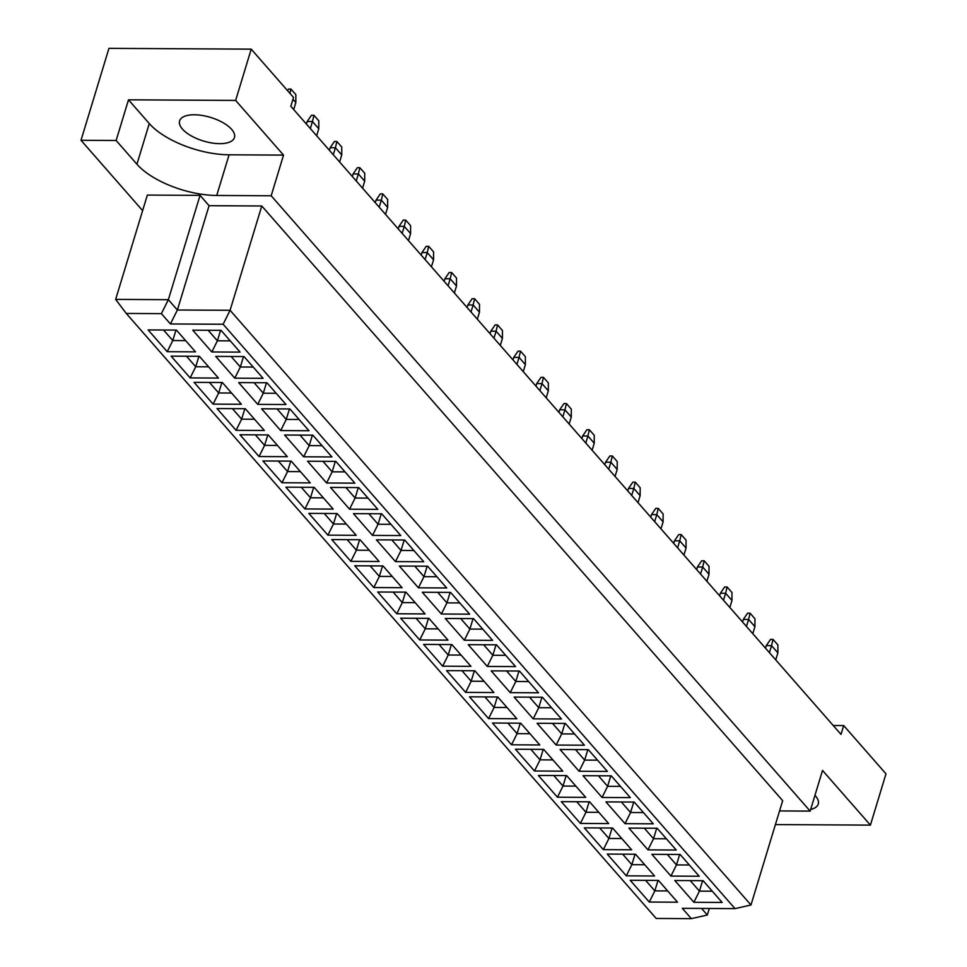 <?xml version="1.0" encoding="UTF-8"?>
<svg xmlns="http://www.w3.org/2000/svg" width="967" height="967" viewBox="0 0 967 967"><rect width="100%" height="100%" fill="white"/><g stroke="black" fill="none" stroke-linecap="round" stroke-linejoin="round"><path stroke-width="1.45" d="M810.66 809.452A28.659 12.329 -163.1 0 0 818.251 804.048A28.659 12.329 -163.1 0 0 815.423 795.853A28.659 12.329 -163.1 0 0 814.951 795.345M182.437 129.082A28.659 12.329 16.9 0 1 179.608 120.887A28.659 12.329 16.9 0 1 202.272 115.472A28.659 12.329 16.9 0 1 231.621 129.348A28.659 12.329 16.9 0 1 234.449 137.544A28.659 12.329 16.9 0 1 211.773 142.959A28.659 12.329 16.9 0 1 182.437 129.082M775.413 824.585L870.409 825.117L885.99 773.842L843.695 725.564L841.012 734.4L290.825 106.273L293.509 97.437L251.215 49.148L108.945 48.35L81.01 140.288L142.62 210.637M843.695 725.564L833.216 725.504M870.409 825.117L822.518 770.433L810.165 811.108L779.571 810.926M149.281 123.546A61.417 26.423 -163.1 0 0 229.082 154.805L283.536 155.107L235.646 100.423L128.49 99.819L149.281 123.546L136.927 164.221A61.417 26.423 -163.1 0 0 216.729 195.467L271.183 195.769L810.165 811.108M128.49 99.819L116.137 140.481L136.927 164.221M116.137 140.481L81.01 140.288M200.048 195.37L147.347 195.08L115.653 299.395L168.355 299.685L200.048 195.37L209.077 205.693L261.779 205.983L782.678 800.676L750.984 904.991L735.005 908.629L223.135 324.247L170.434 323.957L161.404 313.634L126.266 313.441L656.206 918.457L691.345 918.65L682.303 908.327L735.005 908.629M235.646 100.423L251.215 49.148M283.536 155.107L271.183 195.769M161.404 313.634L168.355 299.685L177.384 310.008L209.077 205.693M701.571 908.436L707.324 915.024L709.319 908.484M170.434 323.957L177.384 310.008L230.086 310.298L261.779 205.983M223.135 324.247L230.086 310.298L750.984 904.991M658.479 880.429L677.541 902.199L649.268 902.042L630.194 880.272L658.479 880.429M703.094 880.683L722.156 902.453L693.883 902.284L674.809 880.514L703.094 880.683M635.524 854.224L654.586 875.993L626.314 875.836L607.24 854.066L635.524 854.224M680.139 854.477L699.201 876.247L670.929 876.078L651.855 854.308L680.139 854.477M612.57 828.018L631.632 849.788L603.348 849.63L584.286 827.861L612.57 828.018M657.185 828.272L676.247 850.041L647.975 849.872L628.901 828.103L657.185 828.272M589.616 801.812L608.678 823.582L580.393 823.425L561.331 801.655L589.616 801.812M634.231 802.054L653.293 823.824L625.02 823.666L605.946 801.897L634.231 802.054M566.662 775.607L585.724 797.376L557.439 797.219L538.377 775.449L566.662 775.607M611.277 775.848L630.339 797.618L602.054 797.461L582.992 775.691L611.277 775.848M543.696 749.401L562.77 771.17L534.485 771.001L515.423 749.232L543.696 749.401M588.323 749.643L607.385 771.412L579.1 771.255L560.038 749.485L588.323 749.643M520.742 723.195L539.816 744.965L511.531 744.795L492.469 723.026L520.742 723.195M565.369 723.437L584.431 745.206L556.146 745.049L537.084 723.28L565.369 723.437M497.787 696.989L516.861 718.759L488.577 718.59L469.515 696.82L497.787 696.989M542.402 697.231L561.476 719.001L533.192 718.844L514.13 697.074L542.402 697.231M474.833 670.772L493.907 692.541L465.623 692.384L446.561 670.614L474.833 670.772M519.448 671.025L538.522 692.795L510.238 692.638L491.176 670.868L519.448 671.025M451.879 644.566L470.953 666.336L442.668 666.178L423.606 644.409L451.879 644.566M496.494 644.82L515.568 666.589L487.283 666.432L468.221 644.663L496.494 644.82M428.925 618.36L447.999 640.13L419.714 639.973L400.652 618.203L428.925 618.36M473.54 618.614L492.614 640.384L464.329 640.227L445.267 618.457L473.54 618.614M405.971 592.155L425.045 613.924L396.76 613.767L377.698 591.997L405.971 592.155M450.586 592.408L469.66 614.178L441.375 614.021L422.313 592.251L450.586 592.408M383.017 565.949L402.091 587.718L373.806 587.561L354.744 565.792L383.017 565.949M427.632 566.203L446.706 587.972L418.421 587.815L399.359 566.046L427.632 566.203M360.062 539.743L379.137 561.513L350.852 561.356L331.79 539.586L360.062 539.743M404.677 539.997L423.751 561.767L395.467 561.609L376.405 539.84L404.677 539.997M337.108 513.537L356.182 535.307L327.898 535.15L308.836 513.38L337.108 513.537M381.723 513.791L400.797 535.561L372.513 535.404L353.451 513.634L381.723 513.791M314.154 487.332L333.228 509.101L304.943 508.944L285.881 487.175L314.154 487.332M358.769 487.586L377.843 509.355L349.558 509.198L330.496 487.428L358.769 487.586M291.2 461.126L310.274 482.896L281.989 482.738L262.927 460.969L291.2 461.126M335.815 461.38L354.889 483.149L326.604 482.992L307.542 461.223L335.815 461.38M268.246 434.92L287.32 456.69L259.035 456.533L239.973 434.763L268.246 434.92M312.861 435.174L331.935 456.944L303.65 456.787L284.588 435.017L312.861 435.174M245.292 408.715L264.366 430.484L236.081 430.327L217.019 408.558L245.292 408.715M289.907 408.968L308.981 430.738L280.696 430.581L261.634 408.811L289.907 408.968M222.337 382.509L241.412 404.279L213.127 404.121L194.065 382.352L222.337 382.509M266.952 382.763L286.027 404.532L257.742 404.375L238.68 382.606L266.952 382.763M199.383 356.303L218.457 378.073L190.173 377.916L171.111 356.146L199.383 356.303M243.998 356.557L263.072 378.327L234.788 378.17L215.726 356.4L243.998 356.557M176.429 330.098L195.503 351.867L167.218 351.71L148.144 329.94L176.429 330.098M221.044 330.351L240.118 352.121L211.833 351.964L192.771 330.182L221.044 330.351M220.573 330.339L217.394 340.795L230.267 340.868M208.171 330.279L217.394 340.795L211.833 351.964M175.958 330.098L172.779 340.553L185.652 340.614M163.556 330.025L172.779 340.553L167.218 351.71M243.527 356.545L240.348 367.001L253.221 367.073M231.125 356.485L240.348 367.001L234.788 378.17M198.912 356.303L195.733 366.759L208.606 366.831M186.51 356.231L195.733 366.759L190.173 377.916M266.481 382.763L263.302 393.206L276.175 393.279M254.091 382.69L263.302 393.206L257.742 404.375M221.866 382.509L218.687 392.965L231.56 393.037M209.464 382.436L218.687 392.965L213.127 404.121M289.435 408.968L286.256 419.412L299.129 419.485M277.046 408.896L286.256 419.412L280.696 430.581M244.82 408.715L241.641 419.17L254.514 419.243M232.431 408.642L241.641 419.17L236.081 430.327M312.389 435.174L309.21 445.618L322.084 445.69M300 435.102L309.21 445.618L303.65 456.787M267.774 434.92L264.595 445.376L277.469 445.449M255.385 434.848L264.595 445.376L259.035 456.533M335.344 461.38L332.165 471.823L345.038 471.896M322.954 461.307L332.165 471.823L326.604 482.992M290.729 461.126L287.55 471.582L300.423 471.654M278.339 461.054L287.55 471.582L281.989 482.738M358.298 487.586L355.119 498.041L367.992 498.114M345.908 487.513L355.119 498.041L349.558 509.198M313.683 487.332L310.504 497.787L323.377 497.86M301.293 487.259L310.504 497.787L304.943 508.944M381.252 513.791L378.073 524.247L390.946 524.319M368.862 513.719L378.073 524.247L372.513 535.404M336.637 513.537L333.458 523.993L346.331 524.066M324.247 513.465L333.458 523.993L327.898 535.15M404.206 539.997L401.027 550.453L413.9 550.525M391.816 539.924L401.027 550.453L395.467 561.609M359.591 539.743L356.412 550.199L369.285 550.271M347.201 539.671L356.412 550.199L350.852 561.356M427.16 566.203L423.981 576.658L436.854 576.731M414.77 566.13L423.981 576.658L418.421 587.815M382.545 565.949L379.366 576.405L392.239 576.477M370.156 565.876L379.366 576.405L373.806 587.561M450.114 592.408L446.935 602.864L459.808 602.937M437.725 592.336L446.935 602.864L441.375 614.021M405.499 592.155L402.32 602.61L415.194 602.683M393.11 592.082L402.32 602.61L396.76 613.767M473.068 618.614L469.889 629.07L482.763 629.142M460.679 618.542L469.889 629.07L464.329 640.227M428.454 618.36L425.275 628.816L438.148 628.888M416.064 618.288L425.275 628.816L419.714 639.973M496.023 644.82L492.844 655.275L505.717 655.348M483.633 644.747L492.844 655.275L487.283 666.432M451.408 644.566L448.229 655.022L461.102 655.094M439.018 644.493L448.229 655.022L442.668 666.178M518.977 671.025L515.798 681.481L528.671 681.554M506.587 670.953L515.798 681.481L510.238 692.638M474.362 670.772L471.183 681.227L484.056 681.3M461.972 670.699L471.183 681.227L465.623 692.384M541.931 697.231L538.752 707.687L551.625 707.759M529.541 697.159L538.752 707.687L533.192 718.844M497.316 696.977L494.137 707.433L507.01 707.506M484.926 696.917L494.137 707.433L488.577 718.59M564.885 723.437L561.706 733.893L574.579 733.965M552.495 723.364L561.706 733.893L556.146 745.049M520.27 723.183L517.091 733.639L529.964 733.711M507.88 723.123L517.091 733.639L511.531 744.795M587.839 749.643L584.66 760.098L597.533 760.171M575.45 749.57L584.66 760.098L579.1 771.255M543.224 749.389L540.045 759.844L552.919 759.917M530.835 749.328L540.045 759.844L534.485 771.001M610.793 775.848L607.614 786.304L620.488 786.376M598.404 775.776L607.614 786.304L602.054 797.461M566.178 775.594L562.999 786.05L575.873 786.123M553.789 775.534L562.999 786.05L557.439 797.219M633.748 802.054L630.569 812.51L643.442 812.582M621.358 801.981L630.569 812.51L625.02 823.666M589.133 801.8L585.954 812.256L598.827 812.328M576.743 801.74L585.954 812.256L580.393 823.425M656.702 828.26L653.535 838.715L666.396 838.788M644.312 828.199L653.535 838.715L647.975 849.872M612.087 828.018L608.908 838.462L621.781 838.534M599.697 827.945L608.908 838.462L603.348 849.63M679.656 854.465L676.489 864.921L689.35 864.994M667.266 854.405L676.489 864.921L670.929 876.078M635.041 854.224L631.862 864.667L644.735 864.74M622.651 854.151L631.862 864.667L626.314 875.836M702.61 880.671L699.443 891.127L712.304 891.199M690.22 880.611L699.443 891.127L693.883 902.284M657.995 880.429L654.828 890.873L667.689 890.945M645.605 880.357L654.828 890.873L649.268 902.042M126.266 313.441L115.653 299.395M691.345 918.65L707.324 915.024M287.489 90.56L288.517 89.061L290.97 89.073L295.854 94.645L295.829 102.55L293.702 109.561M295.829 102.55L292.953 99.275M289.967 93.376L290.97 89.073M316.656 135.767L318.784 128.756L312.462 121.54L310.334 128.538M313.924 115.278L312.462 121.54L307.192 121.504L311.471 115.266L313.924 115.278L318.808 120.851L318.784 128.756M307.192 121.504L306.418 124.066M333.289 154.744L335.416 147.746L330.146 147.709L329.372 150.272M330.146 147.709L334.425 141.472L336.879 141.484L341.762 147.057L341.738 154.962L339.61 161.972M341.738 154.962L335.416 147.746L336.879 141.484M379.197 207.168L381.324 200.157L376.054 200.133L375.281 202.683M376.054 200.133L380.333 193.883L382.787 193.908L387.67 199.48L387.646 207.385L385.519 214.384M387.646 207.385L381.324 200.157L382.787 193.908M425.105 259.579L427.233 252.568L421.963 252.544L421.189 255.095M421.963 252.544L426.242 246.307L428.695 246.319L433.579 251.891L433.554 259.797L431.427 266.795M433.554 259.797L427.233 252.568L428.695 246.319M471.014 311.99L473.141 304.98L467.871 304.956L467.097 307.518M467.871 304.956L472.15 298.718L474.604 298.73L479.487 304.303L479.463 312.208L477.335 319.207M479.463 312.208L473.141 304.98L474.604 298.73M516.922 364.402L519.049 357.391L513.779 357.367L513.006 359.929M513.779 357.367L518.058 351.13L520.512 351.142L525.395 356.714L525.371 364.619L523.244 371.618M525.371 364.619L519.049 357.391L520.512 351.142M562.83 416.813L564.958 409.803L559.688 409.778L558.914 412.341M559.688 409.778L563.966 403.541L566.42 403.553L571.304 409.126L571.279 417.031L569.152 424.029M571.279 417.031L564.958 409.803L566.42 403.553M608.739 469.225L610.866 462.214L605.596 462.19L604.822 464.752M605.596 462.19L609.875 455.953L612.329 455.965L617.212 461.537L617.188 469.442L615.06 476.441M617.188 469.442L610.866 462.214L612.329 455.965M362.565 188.178L364.692 181.167L358.37 173.951L356.243 180.95M359.833 167.702L358.37 173.951L353.1 173.927L357.379 167.678L359.833 167.702L364.716 173.262L364.692 181.167M353.1 173.927L352.326 176.477M408.473 240.59L410.6 233.591L404.279 226.363L402.151 233.373M405.741 220.113L404.279 226.363L399.008 226.338L403.287 220.089L405.741 220.113L410.624 225.686L410.6 233.591M399.008 226.338L398.235 228.889M454.381 293.001L456.509 286.002L450.187 278.774L448.059 285.785M451.649 272.525L450.187 278.774L444.917 278.75L449.196 272.513L451.649 272.525L456.533 278.097L456.509 286.002M444.917 278.75L444.143 281.3M500.29 345.412L502.417 338.414L496.095 331.185L493.968 338.196M497.558 324.936L496.095 331.185L490.825 331.161L495.104 324.924L497.558 324.936L502.441 330.509L502.417 338.414M490.825 331.161L490.051 333.724M546.198 397.824L548.325 390.825L542.003 383.597L539.876 390.608M543.466 377.348L542.003 383.597L536.733 383.573L541.012 377.335L543.466 377.348L548.349 382.92L548.325 390.825M536.733 383.573L535.96 386.135M592.106 450.235L594.234 443.237L587.912 436.008L585.784 443.019M589.374 429.759L587.912 436.008L582.642 435.984L586.921 429.747L589.374 429.759L594.258 435.331L594.234 443.237M582.642 435.984L581.868 438.547M638.015 502.647L640.142 495.648L633.82 488.432L631.693 495.43M635.283 482.17L633.82 488.432L628.55 488.395L632.829 482.158L635.283 482.17L640.166 487.743L640.142 495.648M628.55 488.395L627.776 490.958M683.923 555.07L686.062 548.059L679.728 540.843L677.601 547.842M681.203 534.582L679.728 540.843L674.458 540.807L678.737 534.57L681.203 534.582L686.074 540.154L686.062 548.059M674.458 540.807L673.685 543.369M729.843 607.481L731.971 600.471L725.637 593.255L723.509 600.253M727.111 586.993L725.637 593.255L720.367 593.218L724.646 586.981L727.111 586.993L731.983 592.566L731.971 600.471M720.367 593.218L719.593 595.781M775.752 659.893L777.879 652.882L771.545 645.666L769.418 652.665M773.02 639.405L771.545 645.666L766.275 645.63L770.554 639.392L773.02 639.405L777.891 644.977L777.879 652.882M766.275 645.63L765.501 648.192M654.647 521.636L656.774 514.637L651.504 514.601L650.731 517.164M651.504 514.601L655.783 508.364L658.237 508.376L663.12 513.948L663.108 521.854L660.969 528.864M663.108 521.854L656.774 514.637L658.237 508.376M700.555 574.047L702.683 567.049L697.412 567.013L696.639 569.575M697.412 567.013L701.691 560.775L704.157 560.787L709.029 566.36L709.016 574.265L706.889 581.276M709.016 574.265L702.683 567.049L704.157 560.787M746.464 626.459L748.591 619.46L743.321 619.424L742.547 621.986M743.321 619.424L747.6 613.187L750.066 613.199L754.937 618.771L754.925 626.676L752.797 633.687M754.925 626.676L748.591 619.46L750.066 613.199M229.082 154.805L216.729 195.467"/></g></svg>
